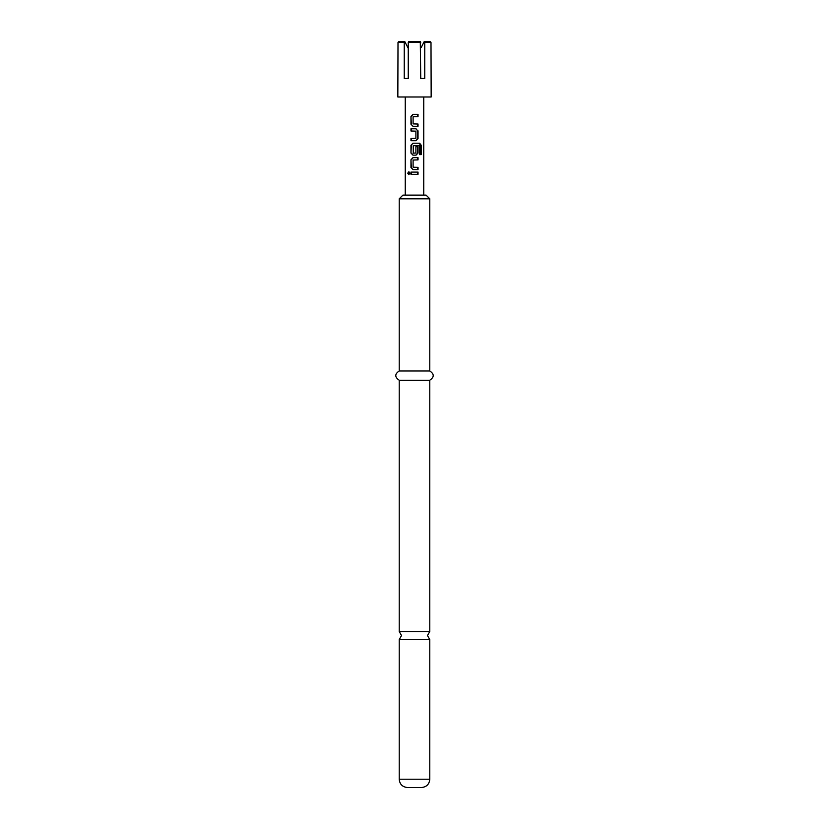 <?xml version="1.0" encoding="UTF-8"?>
<svg xmlns="http://www.w3.org/2000/svg" width="829" height="829" viewBox="0 0 829 829"><rect width="100%" height="100%" fill="white"/><g stroke="black" fill="none" stroke-linecap="round" stroke-linejoin="round"><path stroke-width="1.24" d="M409.06 171.893L408.417 173.209L409.06 174.536M409.889 173.209L408.749 171.841L407.733 173.209L408.749 174.587L409.889 173.209M414.5 639.563L429.774 639.563L427.463 635.553L429.774 631.543L399.226 631.543L401.537 635.553L399.226 639.563L414.5 639.563M417.681 116.557L417.681 114.34M417.681 126.267L417.681 124.039M415.889 140.702L417.681 138.63L417.681 130.858L415.889 128.785M411.319 128.785L411.319 131.003M420.572 154.629L420.572 145.293L419.153 143.22M415.889 155.147L417.681 153.075L417.681 146.702M417.681 159.883L417.681 157.665M417.681 169.582L417.681 167.365M417.681 174.328L417.681 172.1M421.443 787.55L407.557 787.55C402.448 787.011 399.671 784.234 399.226 779.219L429.774 779.219C429.329 784.234 426.552 787.011 421.443 787.55M399.226 198.815L402.925 195.116L426.075 195.116L429.774 198.815L399.226 198.815L399.226 370.988C394.635 374.024 394.635 377.102 399.226 380.252L399.226 631.543M429.774 198.815L429.774 370.988C434.365 374.024 434.365 377.102 429.774 380.252L399.226 380.252M429.774 370.988L399.226 370.988M420.282 41.45L420.749 78.475L424.759 78.475L424.759 42.372L430.997 42.372L430.064 41.45L430.997 42.372L431.163 96.993L397.837 96.993L398.003 42.372L398.936 41.45L398.003 42.372L404.241 42.372L404.241 78.475L408.251 78.475L408.251 42.372L408.718 41.45L408.251 42.372L420.749 42.372L420.282 41.45L408.718 41.45M414.5 174.328L410.966 174.328L410.966 172.1L418.034 172.1L418.034 174.328L414.5 174.328M410.966 167.51L410.966 159.738L412.956 157.665L418.034 157.665L418.034 159.883L413.101 160.028L413.101 167.22L418.034 167.365L418.034 169.582L412.956 169.582L410.966 167.51L413.111 169.582M414.5 155.147L412.956 155.147L410.966 153.075L410.966 145.293L412.956 143.22L419.661 143.22L421.246 145.293L421.246 154.629L419.547 154.629L419.422 145.686L413.246 145.686L413.246 153.168L415.899 153.013L415.899 146.702L418.034 146.702L418.034 153.075L416.044 155.147L414.5 155.147M418.034 130.858L418.034 138.63L416.044 140.702L410.966 140.702L410.966 138.484L415.899 138.329L415.899 131.148L410.966 131.003L410.966 128.785L416.044 128.785L417.681 130.858M410.966 124.195L410.966 116.412L412.956 114.34L418.034 114.34L418.034 116.557L413.101 116.713L413.101 123.894L418.034 124.039L418.034 126.267L412.956 126.267L410.966 124.195L413.111 126.267M430.064 41.45L424.282 41.45L421.267 47.377M424.759 42.372L424.282 41.45M408.251 48.393L404.718 41.45L398.936 41.45M404.718 41.45L404.241 42.372M411.319 172.1L411.319 174.328M410.966 159.738L411.319 167.51M413.111 157.665L411.319 159.738M420.572 145.293L421.246 145.293M413.111 143.22L410.966 145.293M411.319 145.293L410.966 153.075M411.319 153.075L413.111 155.147M411.319 138.484L411.319 140.702M410.966 116.412L411.319 124.195M413.111 114.34L411.319 116.412M407.733 173.209L408.417 173.209M429.774 639.563L429.774 779.219M429.774 380.252L429.774 631.543M405.246 96.993L405.246 195.116M423.754 96.993L423.754 195.116M399.226 639.563L399.226 779.219"/></g></svg>
